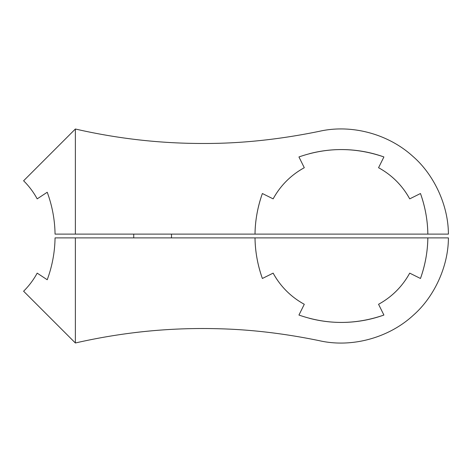 <?xml version="1.0" encoding="UTF-8"?>
<svg xmlns="http://www.w3.org/2000/svg" width="472" height="472" viewBox="0 0 472 472"><rect width="100%" height="100%" fill="white"/><g stroke="black" fill="none" stroke-linecap="round" stroke-linejoin="round"><path stroke-width="0.71" d="M75.373 237.888L55.053 237.888A125.871 125.871 0 0 1 47.224 279.743L37.182 273.135A77.727 77.727 0 0 1 23.6 291.218L75.373 342.991C122.862 332.146 170.522 327.397 218.341 328.742C250.756 329.509 284.427 333.492 319.367 340.69C351.251 348.012 388.586 338.182 413.442 315.125C434.34 296.799 448.4 266.208 448.4 237.888L75.373 237.888L75.373 342.991M134.449 332.636A566.424 566.424 0 0 1 170.787 329.415M273.14 273.135A77.727 77.727 0 0 0 304.292 304.281C290.917 296.935 280.533 286.551 273.14 273.135L262.379 278.48A125.871 125.871 0 0 1 255.01 237.888C255.175 251.482 257.629 265.016 262.379 278.48M298.941 315.048L304.292 304.281L298.941 315.048C327.131 324.878 355.451 324.878 383.907 315.048L378.556 304.281C391.949 296.923 402.333 286.539 409.708 273.135L420.475 278.48C425.219 264.993 427.679 251.464 427.844 237.888A125.871 125.871 0 0 1 420.475 278.48L409.708 273.135A77.727 77.727 0 0 1 378.556 304.281M383.907 315.048A125.871 125.871 0 0 1 309.278 318.258M319.367 131.31C350.967 124.077 387.866 133.6 412.758 156.262C434.039 174.569 448.394 205.473 448.4 234.112L75.373 234.112L75.373 129.009C117.67 138.709 160.327 143.529 203.338 143.476C240.537 143.612 279.217 139.553 319.367 131.31M75.373 129.009L23.6 180.782A77.727 77.727 0 0 1 37.182 198.865L47.224 192.257A125.871 125.871 0 0 1 55.053 234.112L75.373 234.112M134.449 139.364A566.424 566.424 0 0 0 170.787 142.585M273.14 198.865A77.727 77.727 0 0 1 304.292 167.719L298.941 156.952L304.292 167.719C290.917 175.065 280.533 185.449 273.14 198.865L262.379 193.52A125.871 125.871 0 0 0 255.01 234.112C255.175 220.518 257.635 206.99 262.379 193.52M420.475 193.52C425.225 207.001 427.679 220.536 427.844 234.112A125.871 125.871 0 0 0 420.475 193.52L409.708 198.865C402.333 185.461 391.949 175.077 378.556 167.719A77.727 77.727 0 0 1 409.708 198.865L420.475 193.52M298.941 156.952C327.131 147.122 355.451 147.122 383.907 156.952L378.556 167.719M383.907 156.952A125.871 125.871 0 0 0 309.278 153.742M171.501 234.112L171.501 237.888M133.735 234.112L133.735 237.888"/></g></svg>

